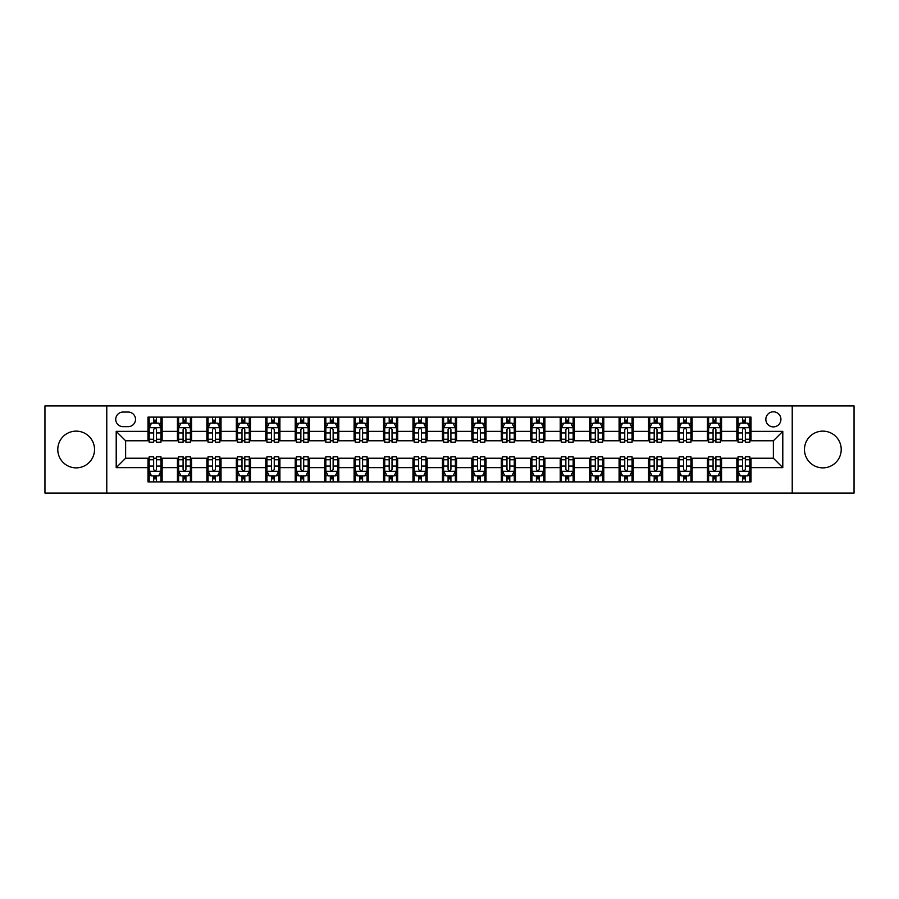 <?xml version="1.0" encoding="UTF-8"?>
<svg xmlns="http://www.w3.org/2000/svg" width="899" height="899" viewBox="0 0 899 899"><rect width="100%" height="100%" fill="white"/><g stroke="black" fill="none" stroke-linecap="round" stroke-linejoin="round"><path stroke-width="1.35" d="M822.843 431.127A18.373 18.373 0 0 0 804.47 449.5A18.373 18.373 0 0 0 822.843 467.873A18.373 18.373 0 0 0 841.217 449.5A18.373 18.373 0 0 0 822.843 431.127M76.157 431.127A18.373 18.373 0 0 0 57.783 449.5A18.373 18.373 0 0 0 76.157 467.873A18.373 18.373 0 0 0 94.53 449.5A18.373 18.373 0 0 0 76.157 431.127M773.376 411.809A7.54 7.54 0 0 0 765.836 419.35A7.54 7.54 0 0 0 773.376 426.89A7.54 7.54 0 0 0 780.916 419.35A7.54 7.54 0 0 0 773.376 411.809M792.221 493.079L854.05 493.079L854.05 405.921L792.221 405.921L792.221 493.079L106.779 493.079L106.779 405.921L44.95 405.921L44.95 493.079L106.779 493.079M123.028 426.654L128.22 426.654A7.304 7.304 0 0 0 135.513 419.35A7.304 7.304 0 0 0 128.22 412.045L123.028 412.045A7.304 7.304 0 0 0 115.735 419.35A7.304 7.304 0 0 0 123.028 426.654M792.221 405.921L106.779 405.921M147.998 467.637L116.207 467.637L116.207 431.363L147.998 431.363L147.998 440.78L125.624 440.78L125.624 458.22L147.998 458.22L147.998 481.886L751.002 481.886L751.002 458.22L773.376 458.22L773.376 440.78L751.002 440.78L751.002 431.363L782.793 431.363L782.793 467.637L751.002 467.637M751.002 431.363L751.002 417.114L147.998 417.114L147.998 431.363M736.865 417.114L736.865 440.78L738.045 440.78M742.518 440.78L745.35 440.78M749.822 440.78L751.002 440.78M736.865 440.78L720.38 440.78M707.423 417.114L707.423 440.78L708.603 440.78M713.076 440.78L715.907 440.78M707.423 440.78L690.938 440.78M677.981 417.114L677.981 440.78L679.161 440.78M683.633 440.78L686.454 440.78M677.981 440.78L661.495 440.78M648.539 417.114L648.539 440.78L649.719 440.78M654.191 440.78L657.012 440.78M648.539 440.78L632.053 440.78M619.096 417.114L619.096 440.78L620.276 440.78M624.749 440.78L627.569 440.78M619.096 440.78L602.6 440.78M589.654 417.114L589.654 440.78L590.823 440.78M595.307 440.78L598.127 440.78M589.654 440.78L573.157 440.78M560.212 417.114L560.212 440.78L561.381 440.78M565.864 440.78L568.685 440.78M560.212 440.78L543.715 440.78M530.758 417.114L530.758 440.78L531.938 440.78M536.411 440.78L539.243 440.78M530.758 440.78L514.273 440.78M501.316 417.114L501.316 440.78L502.496 440.78M506.969 440.78L509.8 440.78M501.316 440.78L484.831 440.78M471.874 417.114L471.874 440.78L473.054 440.78M477.526 440.78L480.358 440.78M471.874 440.78L455.388 440.78M442.432 417.114L442.432 440.78L443.612 440.78M448.084 440.78L450.916 440.78M442.432 440.78L425.946 440.78M412.989 417.114L412.989 440.78L414.169 440.78M418.642 440.78L421.474 440.78M412.989 440.78L396.504 440.78M383.547 417.114L383.547 440.78L384.727 440.78M389.2 440.78L392.031 440.78M383.547 440.78L367.062 440.78M354.105 417.114L354.105 440.78L355.285 440.78M359.757 440.78L362.589 440.78M354.105 440.78L337.619 440.78M324.663 417.114L324.663 440.78L325.843 440.78M330.315 440.78L333.136 440.78M324.663 440.78L308.177 440.78M295.22 417.114L295.22 440.78L296.4 440.78M300.873 440.78L303.693 440.78M295.22 440.78L278.724 440.78M265.778 417.114L265.778 440.78L266.947 440.78M271.431 440.78L274.251 440.78M265.778 440.78L249.281 440.78M236.336 417.114L236.336 440.78L237.505 440.78M241.988 440.78L244.809 440.78M236.336 440.78L219.839 440.78M206.882 417.114L206.882 440.78L208.062 440.78M212.546 440.78L215.367 440.78M206.882 440.78L190.397 440.78M177.44 417.114L177.44 440.78L178.62 440.78M183.093 440.78L185.924 440.78M177.44 440.78L160.955 440.78M147.998 440.78L149.178 440.78M153.65 440.78L156.482 440.78M147.998 458.22L149.178 458.22M153.65 458.22L156.482 458.22M160.955 458.22L162.135 458.22L162.135 481.886M178.62 458.22L162.135 458.22M183.093 458.22L185.924 458.22M190.397 458.22L191.577 458.22L191.577 481.886M208.062 458.22L191.577 458.22M212.546 458.22L215.367 458.22M219.839 458.22L221.019 458.22L221.019 481.886M237.505 458.22L221.019 458.22M241.988 458.22L244.809 458.22M249.281 458.22L250.461 458.22L250.461 481.886M266.947 458.22L250.461 458.22M271.431 458.22L274.251 458.22M278.724 458.22L279.904 458.22L279.904 481.886M296.4 458.22L279.904 458.22M300.873 458.22L303.693 458.22M308.177 458.22L309.346 458.22L309.346 481.886M325.843 458.22L309.346 458.22M330.315 458.22L333.136 458.22M337.619 458.22L338.788 458.22L338.788 481.886M355.285 458.22L338.788 458.22M359.757 458.22L362.589 458.22M367.062 458.22L368.242 458.22L368.242 481.886M384.727 458.22L368.242 458.22M389.2 458.22L392.031 458.22M396.504 458.22L397.684 458.22L397.684 481.886M414.169 458.22L397.684 458.22M418.642 458.22L421.474 458.22M425.946 458.22L427.126 458.22L427.126 481.886M443.612 458.22L427.126 458.22M448.084 458.22L450.916 458.22M455.388 458.22L456.568 458.22L456.568 481.886M473.054 458.22L456.568 458.22M477.526 458.22L480.358 458.22M484.831 458.22L486.011 458.22L486.011 481.886M502.496 458.22L486.011 458.22M506.969 458.22L509.8 458.22M514.273 458.22L515.453 458.22L515.453 481.886M531.938 458.22L515.453 458.22M536.411 458.22L539.243 458.22M543.715 458.22L544.895 458.22L544.895 481.886M561.381 458.22L544.895 458.22M565.864 458.22L568.685 458.22M573.157 458.22L574.337 458.22L574.337 481.886M590.823 458.22L574.337 458.22M595.307 458.22L598.127 458.22M602.6 458.22L603.78 458.22L603.78 481.886M620.276 458.22L603.78 458.22M624.749 458.22L627.569 458.22M632.053 458.22L633.222 458.22L633.222 481.886M649.719 458.22L633.222 458.22M654.191 458.22L657.012 458.22M661.495 458.22L662.664 458.22L662.664 481.886M679.161 458.22L662.664 458.22M683.633 458.22L686.454 458.22M690.938 458.22L692.118 458.22L692.118 481.886M708.603 458.22L692.118 458.22M713.076 458.22L715.907 458.22M720.38 458.22L721.56 458.22L721.56 481.886M738.045 458.22L721.56 458.22M742.518 458.22L745.35 458.22M749.822 458.22L751.002 458.22M162.135 417.114L162.135 440.78M147.998 423.002L149.178 423.002M153.65 423.002L156.482 423.002M160.955 423.002L162.135 423.002M147.998 475.998L149.178 475.998M153.65 475.998L156.482 475.998M160.955 475.998L162.135 475.998M177.44 458.22L177.44 481.886M191.577 417.114L191.577 440.78M177.44 423.002L178.62 423.002M183.093 423.002L185.924 423.002M190.397 423.002L191.577 423.002M177.44 475.998L178.62 475.998M183.093 475.998L185.924 475.998M190.397 475.998L191.577 475.998M206.882 458.22L206.882 481.886M206.882 475.998L208.062 475.998M212.546 475.998L215.367 475.998M219.839 475.998L221.019 475.998M221.019 417.114L221.019 440.78M206.882 423.002L208.062 423.002M212.546 423.002L215.367 423.002M219.839 423.002L221.019 423.002M236.336 458.22L236.336 481.886M236.336 475.998L237.505 475.998M241.988 475.998L244.809 475.998M249.281 475.998L250.461 475.998M250.461 417.114L250.461 440.78M236.336 423.002L237.505 423.002M241.988 423.002L244.809 423.002M249.281 423.002L250.461 423.002M265.778 458.22L265.778 481.886M265.778 475.998L266.947 475.998M271.431 475.998L274.251 475.998M278.724 475.998L279.904 475.998M279.904 417.114L279.904 440.78M265.778 423.002L266.947 423.002M271.431 423.002L274.251 423.002M278.724 423.002L279.904 423.002M295.22 458.22L295.22 481.886M295.22 475.998L296.4 475.998M300.873 475.998L303.693 475.998M308.177 475.998L309.346 475.998M309.346 417.114L309.346 440.78M295.22 423.002L296.4 423.002M300.873 423.002L303.693 423.002M308.177 423.002L309.346 423.002M324.663 458.22L324.663 481.886M324.663 475.998L325.843 475.998M330.315 475.998L333.136 475.998M337.619 475.998L338.788 475.998M338.788 417.114L338.788 440.78M324.663 423.002L325.843 423.002M330.315 423.002L333.136 423.002M337.619 423.002L338.788 423.002M354.105 458.22L354.105 481.886M354.105 475.998L355.285 475.998M359.757 475.998L362.589 475.998M367.062 475.998L368.242 475.998M368.242 417.114L368.242 440.78M354.105 423.002L355.285 423.002M359.757 423.002L362.589 423.002M367.062 423.002L368.242 423.002M383.547 458.22L383.547 481.886M383.547 475.998L384.727 475.998M389.2 475.998L392.031 475.998M396.504 475.998L397.684 475.998M397.684 417.114L397.684 440.78M383.547 423.002L384.727 423.002M389.2 423.002L392.031 423.002M396.504 423.002L397.684 423.002M412.989 458.22L412.989 481.886M412.989 475.998L414.169 475.998M418.642 475.998L421.474 475.998M425.946 475.998L427.126 475.998M427.126 417.114L427.126 440.78M412.989 423.002L414.169 423.002M418.642 423.002L421.474 423.002M425.946 423.002L427.126 423.002M442.432 458.22L442.432 481.886M442.432 475.998L443.612 475.998M448.084 475.998L450.916 475.998M455.388 475.998L456.568 475.998M456.568 417.114L456.568 440.78M442.432 423.002L443.612 423.002M448.084 423.002L450.916 423.002M455.388 423.002L456.568 423.002M471.874 458.22L471.874 481.886M471.874 475.998L473.054 475.998M477.526 475.998L480.358 475.998M484.831 475.998L486.011 475.998M486.011 417.114L486.011 440.78M471.874 423.002L473.054 423.002M477.526 423.002L480.358 423.002M484.831 423.002L486.011 423.002M501.316 458.22L501.316 481.886M501.316 475.998L502.496 475.998M506.969 475.998L509.8 475.998M514.273 475.998L515.453 475.998M515.453 417.114L515.453 440.78M501.316 423.002L502.496 423.002M506.969 423.002L509.8 423.002M514.273 423.002L515.453 423.002M530.758 458.22L530.758 481.886M530.758 475.998L531.938 475.998M536.411 475.998L539.243 475.998M543.715 475.998L544.895 475.998M544.895 417.114L544.895 440.78M530.758 423.002L531.938 423.002M536.411 423.002L539.243 423.002M543.715 423.002L544.895 423.002M560.212 458.22L560.212 481.886M560.212 475.998L561.381 475.998M565.864 475.998L568.685 475.998M573.157 475.998L574.337 475.998M574.337 417.114L574.337 440.78M560.212 423.002L561.381 423.002M565.864 423.002L568.685 423.002M573.157 423.002L574.337 423.002M589.654 458.22L589.654 481.886M589.654 475.998L590.823 475.998M595.307 475.998L598.127 475.998M602.6 475.998L603.78 475.998M603.78 417.114L603.78 440.78M589.654 423.002L590.823 423.002M595.307 423.002L598.127 423.002M602.6 423.002L603.78 423.002M619.096 458.22L619.096 481.886M619.096 475.998L620.276 475.998M624.749 475.998L627.569 475.998M632.053 475.998L633.222 475.998M633.222 417.114L633.222 440.78M619.096 423.002L620.276 423.002M624.749 423.002L627.569 423.002M632.053 423.002L633.222 423.002M648.539 458.22L648.539 481.886M648.539 475.998L649.719 475.998M654.191 475.998L657.012 475.998M661.495 475.998L662.664 475.998M662.664 417.114L662.664 440.78M648.539 423.002L649.719 423.002M654.191 423.002L657.012 423.002M661.495 423.002L662.664 423.002M677.981 458.22L677.981 481.886M677.981 475.998L679.161 475.998M683.633 475.998L686.454 475.998M690.938 475.998L692.118 475.998M692.118 417.114L692.118 440.78M677.981 423.002L679.161 423.002M683.633 423.002L686.454 423.002M690.938 423.002L692.118 423.002M707.423 458.22L707.423 481.886M707.423 475.998L708.603 475.998M713.076 475.998L715.907 475.998M720.38 475.998L721.56 475.998M721.56 417.114L721.56 440.78M707.423 423.002L708.603 423.002M713.076 423.002L715.907 423.002M720.38 423.002L721.56 423.002M736.865 458.22L736.865 481.886M736.865 475.998L738.045 475.998M742.518 475.998L745.35 475.998M749.822 475.998L751.002 475.998M736.865 423.002L738.045 423.002M742.518 423.002L745.35 423.002M749.822 423.002L751.002 423.002M125.624 440.78L116.207 431.363M125.624 458.22L116.207 467.637M782.793 431.363L773.376 440.78M782.793 467.637L773.376 458.22M156.482 420.17L153.65 420.17M160.955 439.24L156.482 439.24L156.482 442.196L160.955 442.196L160.955 427.834L158.606 423.114L151.538 423.114L149.178 427.834L149.178 442.196L153.65 442.196L153.65 439.24L149.178 439.24M149.178 427.834L149.178 417.114M160.955 427.834L160.955 417.114M153.65 423.114L153.65 417.114M156.482 417.114L156.482 423.114M156.482 439.24L156.482 429.598C155.538 427.778 154.594 427.778 153.65 429.598L153.65 439.24M153.65 478.83L156.482 478.83M149.178 459.76L153.65 459.76L153.65 456.804L149.178 456.804L149.178 471.166L151.538 475.886L158.606 475.886L160.955 471.166L160.955 456.804L156.482 456.804L156.482 459.76L160.955 459.76M160.955 471.166L160.955 481.886M149.178 471.166L149.178 481.886M156.482 475.886L156.482 481.886M153.65 481.886L153.65 475.886M153.65 459.76L153.65 469.402C154.594 471.222 155.538 471.222 156.482 469.402L156.482 459.76M185.924 420.17L183.093 420.17M190.397 439.24L185.924 439.24L185.924 442.196L190.397 442.196L190.397 427.834L188.048 423.114L180.98 423.114L178.62 427.834L178.62 442.196L183.093 442.196L183.093 439.24L178.62 439.24M178.62 427.834L178.62 417.114M190.397 427.834L190.397 417.114M183.093 423.114L183.093 417.114M185.924 417.114L185.924 423.114M185.924 439.24L185.924 429.598C184.98 427.778 184.037 427.778 183.093 429.598L183.093 439.24M215.367 420.17L212.546 420.17M219.839 439.24L215.367 439.24L215.367 442.196L219.839 442.196L219.839 427.834L217.491 423.114L210.422 423.114L208.062 427.834L208.062 442.196L212.546 442.196L212.546 439.24L208.062 439.24M208.062 427.834L208.062 417.114M219.839 427.834L219.839 417.114M212.546 423.114L212.546 417.114M215.367 417.114L215.367 423.114M215.367 439.24L215.367 429.598C214.423 427.778 213.479 427.778 212.546 429.598L212.546 439.24M244.809 420.17L241.988 420.17M249.281 439.24L244.809 439.24L244.809 442.196L249.281 442.196L249.281 427.834L246.933 423.114L239.864 423.114L237.505 427.834L237.505 442.196L241.988 442.196L241.988 439.24L237.505 439.24M237.505 427.834L237.505 417.114M249.281 427.834L249.281 417.114M241.988 423.114L241.988 417.114M244.809 417.114L244.809 423.114M244.809 439.24L244.809 429.598C243.865 427.778 242.932 427.778 241.988 429.598L241.988 439.24M183.093 478.83L185.924 478.83M178.62 459.76L183.093 459.76L183.093 456.804L178.62 456.804L178.62 471.166L180.98 475.886L188.048 475.886L190.397 471.166L190.397 456.804L185.924 456.804L185.924 459.76L190.397 459.76M190.397 471.166L190.397 481.886M178.62 471.166L178.62 481.886M185.924 475.886L185.924 481.886M183.093 481.886L183.093 475.886M183.093 459.76L183.093 469.402C184.037 471.222 184.98 471.222 185.924 469.402L185.924 459.76M212.546 478.83L215.367 478.83M208.062 459.76L212.546 459.76L212.546 456.804L208.062 456.804L208.062 471.166L210.422 475.886L217.491 475.886L219.839 471.166L219.839 456.804L215.367 456.804L215.367 459.76L219.839 459.76M219.839 471.166L219.839 481.886M208.062 471.166L208.062 481.886M215.367 475.886L215.367 481.886M212.546 481.886L212.546 475.886M212.546 459.76L212.546 469.402C213.479 471.222 214.423 471.222 215.367 469.402L215.367 459.76M241.988 478.83L244.809 478.83M237.505 459.76L241.988 459.76L241.988 456.804L237.505 456.804L237.505 471.166L239.864 475.886L246.933 475.886L249.281 471.166L249.281 456.804L244.809 456.804L244.809 459.76L249.281 459.76M249.281 471.166L249.281 481.886M237.505 471.166L237.505 481.886M244.809 475.886L244.809 481.886M241.988 481.886L241.988 475.886M241.988 459.76L241.988 469.402C242.921 471.222 243.865 471.222 244.809 469.402L244.809 459.76M274.251 420.17L271.431 420.17M278.724 439.24L274.251 439.24L274.251 442.196L278.724 442.196L278.724 427.834L276.375 423.114L269.307 423.114L266.947 427.834L266.947 442.196L271.431 442.196L271.431 439.24L266.947 439.24M266.947 427.834L266.947 417.114M278.724 427.834L278.724 417.114M271.431 423.114L271.431 417.114M274.251 417.114L274.251 423.114M274.251 439.24L274.251 429.598C273.318 427.778 272.375 427.778 271.431 429.598L271.431 439.24M271.431 478.83L274.251 478.83M266.947 459.76L271.431 459.76L271.431 456.804L266.947 456.804L266.947 471.166L269.307 475.886L276.375 475.886L278.724 471.166L278.724 456.804L274.251 456.804L274.251 459.76L278.724 459.76M278.724 471.166L278.724 481.886M266.947 471.166L266.947 481.886M274.251 475.886L274.251 481.886M271.431 481.886L271.431 475.886M271.431 459.76L271.431 469.402C272.363 471.222 273.307 471.222 274.251 469.402L274.251 459.76M303.693 420.17L300.873 420.17M308.177 439.24L303.693 439.24L303.693 442.196L308.177 442.196L308.177 427.834L305.817 423.114L298.749 423.114L296.4 427.834L296.4 442.196L300.873 442.196L300.873 439.24L296.4 439.24M296.4 427.834L296.4 417.114M308.177 427.834L308.177 417.114M300.873 423.114L300.873 417.114M303.693 417.114L303.693 423.114M303.693 439.24L303.693 429.598C302.761 427.778 301.817 427.778 300.873 429.598L300.873 439.24M300.873 478.83L303.693 478.83M296.4 459.76L300.873 459.76L300.873 456.804L296.4 456.804L296.4 471.166L298.749 475.886L305.817 475.886L308.177 471.166L308.177 456.804L303.693 456.804L303.693 459.76L308.177 459.76M308.177 471.166L308.177 481.886M296.4 471.166L296.4 481.886M303.693 475.886L303.693 481.886M300.873 481.886L300.873 475.886M300.873 459.76L300.873 469.402C301.817 471.222 302.749 471.222 303.693 469.402L303.693 459.76M333.136 420.17L330.315 420.17M337.619 439.24L333.136 439.24L333.136 442.196L337.619 442.196L337.619 427.834L335.26 423.114L328.191 423.114L325.843 427.834L325.843 442.196L330.315 442.196L330.315 439.24L325.843 439.24M325.843 427.834L325.843 417.114M337.619 427.834L337.619 417.114M330.315 423.114L330.315 417.114M333.136 417.114L333.136 423.114M333.136 439.24L333.136 429.598C332.203 427.778 331.259 427.778 330.315 429.598L330.315 439.24M330.315 478.83L333.136 478.83M325.843 459.76L330.315 459.76L330.315 456.804L325.843 456.804L325.843 471.166L328.191 475.886L335.26 475.886L337.619 471.166L337.619 456.804L333.136 456.804L333.136 459.76L337.619 459.76M337.619 471.166L337.619 481.886M325.843 471.166L325.843 481.886M333.136 475.886L333.136 481.886M330.315 481.886L330.315 475.886M330.315 459.76L330.315 469.402C331.259 471.222 332.192 471.222 333.136 469.402L333.136 459.76M362.589 420.17L359.757 420.17M367.062 439.24L362.589 439.24L362.589 442.196L367.062 442.196L367.062 427.834L364.702 423.114L357.633 423.114L355.285 427.834L355.285 442.196L359.757 442.196L359.757 439.24L355.285 439.24M355.285 427.834L355.285 417.114M367.062 427.834L367.062 417.114M359.757 423.114L359.757 417.114M362.589 417.114L362.589 423.114M362.589 439.24L362.589 429.598C361.645 427.778 360.701 427.778 359.757 429.598L359.757 439.24M359.757 478.83L362.589 478.83M355.285 459.76L359.757 459.76L359.757 456.804L355.285 456.804L355.285 471.166L357.633 475.886L364.702 475.886L367.062 471.166L367.062 456.804L362.589 456.804L362.589 459.76L367.062 459.76M367.062 471.166L367.062 481.886M355.285 471.166L355.285 481.886M362.589 475.886L362.589 481.886M359.757 481.886L359.757 475.886M359.757 459.76L359.757 469.402C360.701 471.222 361.645 471.222 362.589 469.402L362.589 459.76M392.031 420.17L389.2 420.17M396.504 439.24L392.031 439.24L392.031 442.196L396.504 442.196L396.504 427.834L394.144 423.114L387.076 423.114L384.727 427.834L384.727 442.196L389.2 442.196L389.2 439.24L384.727 439.24M384.727 427.834L384.727 417.114M396.504 427.834L396.504 417.114M389.2 423.114L389.2 417.114M392.031 417.114L392.031 423.114M392.031 439.24L392.031 429.598C391.087 427.778 390.144 427.778 389.2 429.598L389.2 439.24M389.2 478.83L392.031 478.83M384.727 459.76L389.2 459.76L389.2 456.804L384.727 456.804L384.727 471.166L387.076 475.886L394.144 475.886L396.504 471.166L396.504 456.804L392.031 456.804L392.031 459.76L396.504 459.76M396.504 471.166L396.504 481.886M384.727 471.166L384.727 481.886M392.031 475.886L392.031 481.886M389.2 481.886L389.2 475.886M389.2 459.76L389.2 469.402C390.144 471.222 391.087 471.222 392.031 469.402L392.031 459.76M421.474 420.17L418.642 420.17M425.946 439.24L421.474 439.24L421.474 442.196L425.946 442.196L425.946 427.834L423.586 423.114L416.529 423.114L414.169 427.834L414.169 442.196L418.642 442.196L418.642 439.24L414.169 439.24M414.169 427.834L414.169 417.114M425.946 427.834L425.946 417.114M418.642 423.114L418.642 417.114M421.474 417.114L421.474 423.114M421.474 439.24L421.474 429.598C420.53 427.778 419.586 427.778 418.642 429.598L418.642 439.24M418.642 478.83L421.474 478.83M414.169 459.76L418.642 459.76L418.642 456.804L414.169 456.804L414.169 471.166L416.529 475.886L423.586 475.886L425.946 471.166L425.946 456.804L421.474 456.804L421.474 459.76L425.946 459.76M425.946 471.166L425.946 481.886M414.169 471.166L414.169 481.886M421.474 475.886L421.474 481.886M418.642 481.886L418.642 475.886M418.642 459.76L418.642 469.402C419.586 471.222 420.53 471.222 421.474 469.402L421.474 459.76M450.916 420.17L448.084 420.17M455.388 439.24L450.916 439.24L450.916 442.196L455.388 442.196L455.388 427.834L453.029 423.114L445.971 423.114L443.612 427.834L443.612 442.196L448.084 442.196L448.084 439.24L443.612 439.24M443.612 427.834L443.612 417.114M455.388 427.834L455.388 417.114M448.084 423.114L448.084 417.114M450.916 417.114L450.916 423.114M450.916 439.24L450.916 429.598C449.972 427.778 449.028 427.778 448.084 429.598L448.084 439.24M448.084 478.83L450.916 478.83M443.612 459.76L448.084 459.76L448.084 456.804L443.612 456.804L443.612 471.166L445.971 475.886L453.029 475.886L455.388 471.166L455.388 456.804L450.916 456.804L450.916 459.76L455.388 459.76M455.388 471.166L455.388 481.886M443.612 471.166L443.612 481.886M450.916 475.886L450.916 481.886M448.084 481.886L448.084 475.886M448.084 459.76L448.084 469.402C449.028 471.222 449.972 471.222 450.916 469.402L450.916 459.76M480.358 420.17L477.526 420.17M484.831 439.24L480.358 439.24L480.358 442.196L484.831 442.196L484.831 427.834L482.471 423.114L475.414 423.114L473.054 427.834L473.054 442.196L477.526 442.196L477.526 439.24L473.054 439.24M473.054 427.834L473.054 417.114M484.831 427.834L484.831 417.114M477.526 423.114L477.526 417.114M480.358 417.114L480.358 423.114M480.358 439.24L480.358 429.598C479.414 427.778 478.47 427.778 477.526 429.598L477.526 439.24M477.526 478.83L480.358 478.83M473.054 459.76L477.526 459.76L477.526 456.804L473.054 456.804L473.054 471.166L475.414 475.886L482.471 475.886L484.831 471.166L484.831 456.804L480.358 456.804L480.358 459.76L484.831 459.76M484.831 471.166L484.831 481.886M473.054 471.166L473.054 481.886M480.358 475.886L480.358 481.886M477.526 481.886L477.526 475.886M477.526 459.76L477.526 469.402C478.47 471.222 479.414 471.222 480.358 469.402L480.358 459.76M509.8 420.17L506.969 420.17M514.273 439.24L509.8 439.24L509.8 442.196L514.273 442.196L514.273 427.834L511.924 423.114L504.856 423.114L502.496 427.834L502.496 442.196L506.969 442.196L506.969 439.24L502.496 439.24M502.496 427.834L502.496 417.114M514.273 427.834L514.273 417.114M506.969 423.114L506.969 417.114M509.8 417.114L509.8 423.114M509.8 439.24L509.8 429.598C508.856 427.778 507.913 427.778 506.969 429.598L506.969 439.24M506.969 478.83L509.8 478.83M502.496 459.76L506.969 459.76L506.969 456.804L502.496 456.804L502.496 471.166L504.856 475.886L511.924 475.886L514.273 471.166L514.273 456.804L509.8 456.804L509.8 459.76L514.273 459.76M514.273 471.166L514.273 481.886M502.496 471.166L502.496 481.886M509.8 475.886L509.8 481.886M506.969 481.886L506.969 475.886M506.969 459.76L506.969 469.402C507.913 471.222 508.856 471.222 509.8 469.402L509.8 459.76M539.243 420.17L536.411 420.17M543.715 439.24L539.243 439.24L539.243 442.196L543.715 442.196L543.715 427.834L541.367 423.114L534.298 423.114L531.938 427.834L531.938 442.196L536.411 442.196L536.411 439.24L531.938 439.24M531.938 427.834L531.938 417.114M543.715 427.834L543.715 417.114M536.411 423.114L536.411 417.114M539.243 417.114L539.243 423.114M539.243 439.24L539.243 429.598C538.299 427.778 537.355 427.778 536.411 429.598L536.411 439.24M536.411 478.83L539.243 478.83M531.938 459.76L536.411 459.76L536.411 456.804L531.938 456.804L531.938 471.166L534.298 475.886L541.367 475.886L543.715 471.166L543.715 456.804L539.243 456.804L539.243 459.76L543.715 459.76M543.715 471.166L543.715 481.886M531.938 471.166L531.938 481.886M539.243 475.886L539.243 481.886M536.411 481.886L536.411 475.886M536.411 459.76L536.411 469.402C537.355 471.222 538.299 471.222 539.243 469.402L539.243 459.76M568.685 420.17L565.864 420.17M573.157 439.24L568.685 439.24L568.685 442.196L573.157 442.196L573.157 427.834L570.809 423.114L563.74 423.114L561.381 427.834L561.381 442.196L565.864 442.196L565.864 439.24L561.381 439.24M561.381 427.834L561.381 417.114M573.157 427.834L573.157 417.114M565.864 423.114L565.864 417.114M568.685 417.114L568.685 423.114M568.685 439.24L568.685 429.598C567.741 427.778 566.808 427.778 565.864 429.598L565.864 439.24M565.864 478.83L568.685 478.83M561.381 459.76L565.864 459.76L565.864 456.804L561.381 456.804L561.381 471.166L563.74 475.886L570.809 475.886L573.157 471.166L573.157 456.804L568.685 456.804L568.685 459.76L573.157 459.76M573.157 471.166L573.157 481.886M561.381 471.166L561.381 481.886M568.685 475.886L568.685 481.886M565.864 481.886L565.864 475.886M565.864 459.76L565.864 469.402C566.797 471.222 567.741 471.222 568.685 469.402L568.685 459.76M598.127 420.17L595.307 420.17M602.6 439.24L598.127 439.24L598.127 442.196L602.6 442.196L602.6 427.834L600.251 423.114L593.183 423.114L590.823 427.834L590.823 442.196L595.307 442.196L595.307 439.24L590.823 439.24M590.823 427.834L590.823 417.114M602.6 427.834L602.6 417.114M595.307 423.114L595.307 417.114M598.127 417.114L598.127 423.114M598.127 439.24L598.127 429.598C597.183 427.778 596.251 427.778 595.307 429.598L595.307 439.24M595.307 478.83L598.127 478.83M590.823 459.76L595.307 459.76L595.307 456.804L590.823 456.804L590.823 471.166L593.183 475.886L600.251 475.886L602.6 471.166L602.6 456.804L598.127 456.804L598.127 459.76L602.6 459.76M602.6 471.166L602.6 481.886M590.823 471.166L590.823 481.886M598.127 475.886L598.127 481.886M595.307 481.886L595.307 475.886M595.307 459.76L595.307 469.402C596.239 471.222 597.183 471.222 598.127 469.402L598.127 459.76M627.569 420.17L624.749 420.17M632.053 439.24L627.569 439.24L627.569 442.196L632.053 442.196L632.053 427.834L629.693 423.114L622.625 423.114L620.276 427.834L620.276 442.196L624.749 442.196L624.749 439.24L620.276 439.24M620.276 427.834L620.276 417.114M632.053 427.834L632.053 417.114M624.749 423.114L624.749 417.114M627.569 417.114L627.569 423.114M627.569 439.24L627.569 429.598C626.637 427.778 625.693 427.778 624.749 429.598L624.749 439.24M624.749 478.83L627.569 478.83M620.276 459.76L624.749 459.76L624.749 456.804L620.276 456.804L620.276 471.166L622.625 475.886L629.693 475.886L632.053 471.166L632.053 456.804L627.569 456.804L627.569 459.76L632.053 459.76M632.053 471.166L632.053 481.886M620.276 471.166L620.276 481.886M627.569 475.886L627.569 481.886M624.749 481.886L624.749 475.886M624.749 459.76L624.749 469.402C625.682 471.222 626.625 471.222 627.569 469.402L627.569 459.76M657.012 420.17L654.191 420.17M661.495 439.24L657.012 439.24L657.012 442.196L661.495 442.196L661.495 427.834L659.136 423.114L652.067 423.114L649.719 427.834L649.719 442.196L654.191 442.196L654.191 439.24L649.719 439.24M649.719 427.834L649.719 417.114M661.495 427.834L661.495 417.114M654.191 423.114L654.191 417.114M657.012 417.114L657.012 423.114M657.012 439.24L657.012 429.598C656.079 427.778 655.135 427.778 654.191 429.598L654.191 439.24M654.191 478.83L657.012 478.83M649.719 459.76L654.191 459.76L654.191 456.804L649.719 456.804L649.719 471.166L652.067 475.886L659.136 475.886L661.495 471.166L661.495 456.804L657.012 456.804L657.012 459.76L661.495 459.76M661.495 471.166L661.495 481.886M649.719 471.166L649.719 481.886M657.012 475.886L657.012 481.886M654.191 481.886L654.191 475.886M654.191 459.76L654.191 469.402C655.135 471.222 656.068 471.222 657.012 469.402L657.012 459.76M686.454 420.17L683.633 420.17M690.938 439.24L686.454 439.24L686.454 442.196L690.938 442.196L690.938 427.834L688.578 423.114L681.509 423.114L679.161 427.834L679.161 442.196L683.633 442.196L683.633 439.24L679.161 439.24M679.161 427.834L679.161 417.114M690.938 427.834L690.938 417.114M683.633 423.114L683.633 417.114M686.454 417.114L686.454 423.114M686.454 439.24L686.454 429.598C685.521 427.778 684.577 427.778 683.633 429.598L683.633 439.24M683.633 478.83L686.454 478.83M679.161 459.76L683.633 459.76L683.633 456.804L679.161 456.804L679.161 471.166L681.509 475.886L688.578 475.886L690.938 471.166L690.938 456.804L686.454 456.804L686.454 459.76L690.938 459.76M690.938 471.166L690.938 481.886M679.161 471.166L679.161 481.886M686.454 475.886L686.454 481.886M683.633 481.886L683.633 475.886M683.633 459.76L683.633 469.402C684.577 471.222 685.521 471.222 686.454 469.402L686.454 459.76M715.907 420.17L713.076 420.17M720.38 439.24L715.907 439.24L715.907 442.196L720.38 442.196L720.38 427.834L718.02 423.114L710.952 423.114L708.603 427.834L708.603 442.196L713.076 442.196L713.076 439.24L708.603 439.24M708.603 427.834L708.603 417.114M720.38 427.834L720.38 417.114M713.076 423.114L713.076 417.114M715.907 417.114L715.907 423.114M715.907 439.24L715.907 429.598C714.963 427.778 714.02 427.778 713.076 429.598L713.076 439.24M713.076 478.83L715.907 478.83M708.603 459.76L713.076 459.76L713.076 456.804L708.603 456.804L708.603 471.166L710.952 475.886L718.02 475.886L720.38 471.166L720.38 456.804L715.907 456.804L715.907 459.76L720.38 459.76M720.38 471.166L720.38 481.886M708.603 471.166L708.603 481.886M715.907 475.886L715.907 481.886M713.076 481.886L713.076 475.886M713.076 459.76L713.076 469.402C714.02 471.222 714.963 471.222 715.907 469.402L715.907 459.76M745.35 420.17L742.518 420.17M749.822 439.24L745.35 439.24L745.35 442.196L749.822 442.196L749.822 427.834L747.462 423.114L740.394 423.114L738.045 427.834L738.045 442.196L742.518 442.196L742.518 439.24L738.045 439.24M738.045 427.834L738.045 417.114M749.822 427.834L749.822 417.114M742.518 423.114L742.518 417.114M745.35 417.114L745.35 423.114M745.35 439.24L745.35 429.598C744.406 427.778 743.462 427.778 742.518 429.598L742.518 439.24M742.518 478.83L745.35 478.83M738.045 459.76L742.518 459.76L742.518 456.804L738.045 456.804L738.045 471.166L740.394 475.886L747.462 475.886L749.822 471.166L749.822 456.804L745.35 456.804L745.35 459.76L749.822 459.76M749.822 471.166L749.822 481.886M738.045 471.166L738.045 481.886M745.35 475.886L745.35 481.886M742.518 481.886L742.518 475.886M742.518 459.76L742.518 469.402C743.462 471.222 744.406 471.222 745.35 469.402L745.35 459.76M177.44 467.637L162.135 467.637M177.44 431.363L162.135 431.363M206.882 431.363L191.577 431.363M206.882 467.637L191.577 467.637M236.336 431.363L221.019 431.363M236.336 467.637L221.019 467.637M265.778 431.363L250.461 431.363M265.778 467.637L250.461 467.637M295.22 431.363L279.904 431.363M295.22 467.637L279.904 467.637M324.663 431.363L309.346 431.363M324.663 467.637L309.346 467.637M354.105 431.363L338.788 431.363M354.105 467.637L338.788 467.637M383.547 431.363L368.242 431.363M383.547 467.637L368.242 467.637M412.989 431.363L397.684 431.363M412.989 467.637L397.684 467.637M442.432 431.363L427.126 431.363M442.432 467.637L427.126 467.637M471.874 431.363L456.568 431.363M471.874 467.637L456.568 467.637M501.316 431.363L486.011 431.363M501.316 467.637L486.011 467.637M530.758 431.363L515.453 431.363M530.758 467.637L515.453 467.637M560.212 431.363L544.895 431.363M560.212 467.637L544.895 467.637M589.654 431.363L574.337 431.363M589.654 467.637L574.337 467.637M619.096 431.363L603.78 431.363M619.096 467.637L603.78 467.637M648.539 431.363L633.222 431.363M648.539 467.637L633.222 467.637M677.981 431.363L662.664 431.363M677.981 467.637L662.664 467.637M707.423 431.363L692.118 431.363M707.423 467.637L692.118 467.637M736.865 431.363L721.56 431.363M736.865 467.637L721.56 467.637M160.899 427.71L149.234 427.71M149.178 423.407L151.392 423.407M158.741 423.407L160.955 423.407M153.65 432.936L149.178 432.936M160.955 432.936L156.482 432.936M156.482 421.676L153.65 421.676M149.234 471.29L160.899 471.29M160.955 475.593L158.741 475.593M151.392 475.593L149.178 475.593M156.482 466.064L160.955 466.064M149.178 466.064L153.65 466.064M153.65 477.324L156.482 477.324M190.341 427.71L178.676 427.71M178.62 423.407L180.834 423.407M188.183 423.407L190.397 423.407M183.093 432.936L178.62 432.936M190.397 432.936L185.924 432.936M185.924 421.676L183.093 421.676M219.783 427.71L208.13 427.71M208.062 423.407L210.276 423.407M217.625 423.407L219.839 423.407M212.546 432.936L208.062 432.936M219.839 432.936L215.367 432.936M215.367 421.676L212.546 421.676M249.225 427.71L237.572 427.71M237.505 423.407L239.718 423.407M247.068 423.407L249.281 423.407M241.988 432.936L237.505 432.936M249.281 432.936L244.809 432.936M244.809 421.676L241.988 421.676M178.676 471.29L190.341 471.29M190.397 475.593L188.183 475.593M180.834 475.593L178.62 475.593M185.924 466.064L190.397 466.064M178.62 466.064L183.093 466.064M183.093 477.324L185.924 477.324M208.13 471.29L219.783 471.29M219.839 475.593L217.625 475.593M210.276 475.593L208.062 475.593M215.367 466.064L219.839 466.064M208.062 466.064L212.546 466.064M212.546 477.324L215.367 477.324M237.572 471.29L249.225 471.29M249.281 475.593L247.068 475.593M239.718 475.593L237.505 475.593M244.809 466.064L249.281 466.064M237.505 466.064L241.988 466.064M241.988 477.324L244.809 477.324M278.668 427.71L267.014 427.71M266.947 423.407L269.161 423.407M276.51 423.407L278.724 423.407M271.431 432.936L266.947 432.936M278.724 432.936L274.251 432.936M274.251 421.676L271.431 421.676M267.014 471.29L278.668 471.29M278.724 475.593L276.51 475.593M269.161 475.593L266.947 475.593M274.251 466.064L278.724 466.064M266.947 466.064L271.431 466.064M271.431 477.324L274.251 477.324M308.11 427.71L296.456 427.71M296.4 423.407L298.614 423.407M305.963 423.407L308.177 423.407M300.873 432.936L296.4 432.936M308.177 432.936L303.693 432.936M303.693 421.676L300.873 421.676M296.456 471.29L308.11 471.29M308.177 475.593L305.963 475.593M298.614 475.593L296.4 475.593M303.693 466.064L308.177 466.064M296.4 466.064L300.873 466.064M300.873 477.324L303.693 477.324M337.552 427.71L325.899 427.71M325.843 423.407L328.056 423.407M335.406 423.407L337.619 423.407M330.315 432.936L325.843 432.936M337.619 432.936L333.136 432.936M333.136 421.676L330.315 421.676M325.899 471.29L337.552 471.29M337.619 475.593L335.406 475.593M328.056 475.593L325.843 475.593M333.136 466.064L337.619 466.064M325.843 466.064L330.315 466.064M330.315 477.324L333.136 477.324M367.006 427.71L355.341 427.71M355.285 423.407L357.499 423.407M364.848 423.407L367.062 423.407M359.757 432.936L355.285 432.936M367.062 432.936L362.589 432.936M362.589 421.676L359.757 421.676M355.341 471.29L367.006 471.29M367.062 475.593L364.848 475.593M357.499 475.593L355.285 475.593M362.589 466.064L367.062 466.064M355.285 466.064L359.757 466.064M359.757 477.324L362.589 477.324M396.448 427.71L384.783 427.71M384.727 423.407L386.941 423.407M394.29 423.407L396.504 423.407M389.2 432.936L384.727 432.936M396.504 432.936L392.031 432.936M392.031 421.676L389.2 421.676M384.783 471.29L396.448 471.29M396.504 475.593L394.29 475.593M386.941 475.593L384.727 475.593M392.031 466.064L396.504 466.064M384.727 466.064L389.2 466.064M389.2 477.324L392.031 477.324M425.89 427.71L414.225 427.71M414.169 423.407L416.383 423.407M423.732 423.407L425.946 423.407M418.642 432.936L414.169 432.936M425.946 432.936L421.474 432.936M421.474 421.676L418.642 421.676M414.225 471.29L425.89 471.29M425.946 475.593L423.732 475.593M416.383 475.593L414.169 475.593M421.474 466.064L425.946 466.064M414.169 466.064L418.642 466.064M418.642 477.324L421.474 477.324M455.332 427.71L443.668 427.71M443.612 423.407L445.825 423.407M453.175 423.407L455.388 423.407M448.084 432.936L443.612 432.936M455.388 432.936L450.916 432.936M450.916 421.676L448.084 421.676M443.668 471.29L455.332 471.29M455.388 475.593L453.175 475.593M445.825 475.593L443.612 475.593M450.916 466.064L455.388 466.064M443.612 466.064L448.084 466.064M448.084 477.324L450.916 477.324M484.775 427.71L473.11 427.71M473.054 423.407L475.268 423.407M482.617 423.407L484.831 423.407M477.526 432.936L473.054 432.936M484.831 432.936L480.358 432.936M480.358 421.676L477.526 421.676M473.11 471.29L484.775 471.29M484.831 475.593L482.617 475.593M475.268 475.593L473.054 475.593M480.358 466.064L484.831 466.064M473.054 466.064L477.526 466.064M477.526 477.324L480.358 477.324M514.217 427.71L502.552 427.71M502.496 423.407L504.71 423.407M512.059 423.407L514.273 423.407M506.969 432.936L502.496 432.936M514.273 432.936L509.8 432.936M509.8 421.676L506.969 421.676M502.552 471.29L514.217 471.29M514.273 475.593L512.059 475.593M504.71 475.593L502.496 475.593M509.8 466.064L514.273 466.064M502.496 466.064L506.969 466.064M506.969 477.324L509.8 477.324M543.659 427.71L531.994 427.71M531.938 423.407L534.152 423.407M541.501 423.407L543.715 423.407M536.411 432.936L531.938 432.936M543.715 432.936L539.243 432.936M539.243 421.676L536.411 421.676M531.994 471.29L543.659 471.29M543.715 475.593L541.501 475.593M534.152 475.593L531.938 475.593M539.243 466.064L543.715 466.064M531.938 466.064L536.411 466.064M536.411 477.324L539.243 477.324M573.101 427.71L561.448 427.71M561.381 423.407L563.594 423.407M570.944 423.407L573.157 423.407M565.864 432.936L561.381 432.936M573.157 432.936L568.685 432.936M568.685 421.676L565.864 421.676M561.448 471.29L573.101 471.29M573.157 475.593L570.944 475.593M563.594 475.593L561.381 475.593M568.685 466.064L573.157 466.064M561.381 466.064L565.864 466.064M565.864 477.324L568.685 477.324M602.544 427.71L590.89 427.71M590.823 423.407L593.037 423.407M600.386 423.407L602.6 423.407M595.307 432.936L590.823 432.936M602.6 432.936L598.127 432.936M598.127 421.676L595.307 421.676M590.89 471.29L602.544 471.29M602.6 475.593L600.386 475.593M593.037 475.593L590.823 475.593M598.127 466.064L602.6 466.064M590.823 466.064L595.307 466.064M595.307 477.324L598.127 477.324M631.986 427.71L620.332 427.71M620.276 423.407L622.49 423.407M629.839 423.407L632.053 423.407M624.749 432.936L620.276 432.936M632.053 432.936L627.569 432.936M627.569 421.676L624.749 421.676M620.332 471.29L631.986 471.29M632.053 475.593L629.839 475.593M622.49 475.593L620.276 475.593M627.569 466.064L632.053 466.064M620.276 466.064L624.749 466.064M624.749 477.324L627.569 477.324M661.428 427.71L649.775 427.71M649.719 423.407L651.932 423.407M659.282 423.407L661.495 423.407M654.191 432.936L649.719 432.936M661.495 432.936L657.012 432.936M657.012 421.676L654.191 421.676M649.775 471.29L661.428 471.29M661.495 475.593L659.282 475.593M651.932 475.593L649.719 475.593M657.012 466.064L661.495 466.064M649.719 466.064L654.191 466.064M654.191 477.324L657.012 477.324M690.87 427.71L679.217 427.71M679.161 423.407L681.375 423.407M688.724 423.407L690.938 423.407M683.633 432.936L679.161 432.936M690.938 432.936L686.454 432.936M686.454 421.676L683.633 421.676M679.217 471.29L690.87 471.29M690.938 475.593L688.724 475.593M681.375 475.593L679.161 475.593M686.454 466.064L690.938 466.064M679.161 466.064L683.633 466.064M683.633 477.324L686.454 477.324M720.324 427.71L708.659 427.71M708.603 423.407L710.817 423.407M718.166 423.407L720.38 423.407M713.076 432.936L708.603 432.936M720.38 432.936L715.907 432.936M715.907 421.676L713.076 421.676M708.659 471.29L720.324 471.29M720.38 475.593L718.166 475.593M710.817 475.593L708.603 475.593M715.907 466.064L720.38 466.064M708.603 466.064L713.076 466.064M713.076 477.324L715.907 477.324M749.766 427.71L738.101 427.71M738.045 423.407L740.259 423.407M747.608 423.407L749.822 423.407M742.518 432.936L738.045 432.936M749.822 432.936L745.35 432.936M745.35 421.676L742.518 421.676M738.101 471.29L749.766 471.29M749.822 475.593L747.608 475.593M740.259 475.593L738.045 475.593M745.35 466.064L749.822 466.064M738.045 466.064L742.518 466.064M742.518 477.324L745.35 477.324"/></g></svg>
